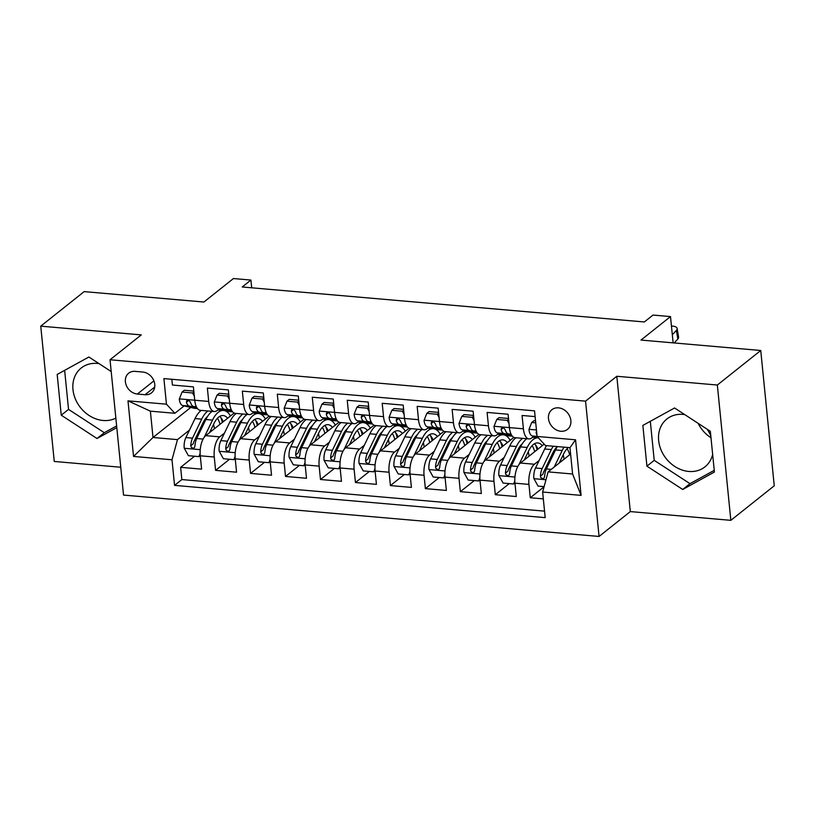 <?xml version="1.0" encoding="UTF-8"?>
<svg xmlns="http://www.w3.org/2000/svg" width="815" height="815" viewBox="0 0 815 815"><rect width="100%" height="100%" fill="white"/><g stroke="black" fill="none" stroke-linecap="round" stroke-linejoin="round"><path stroke-width="1.22" d="M684.722 414.591A30.583 25.214 -128.5 0 0 683.082 414.397A30.583 25.214 -128.5 0 0 666.884 418.991A30.583 25.214 -128.5 0 0 661.067 449.972A30.583 25.214 -128.5 0 0 688.777 471.447A30.583 25.214 -128.5 0 0 704.965 466.852A30.583 25.214 -128.5 0 0 712.656 454.413M710.996 437.777A30.583 25.214 51.5 0 1 698.139 423.342M558.499 407.857A12.551 10.34 -128.5 0 0 551.857 409.741A12.551 10.34 -128.5 0 0 549.473 422.445A12.551 10.34 -128.5 0 0 560.832 431.257A12.551 10.34 -128.5 0 0 567.474 429.373A12.551 10.34 -128.5 0 0 569.868 416.669A12.551 10.34 -128.5 0 0 558.499 407.857M115.852 418.115A30.583 25.214 51.5 0 1 103.098 420.479A30.583 25.214 51.5 0 1 75.388 399.004A30.583 25.214 51.5 0 1 81.205 368.023A30.583 25.214 51.5 0 1 97.403 363.429A30.583 25.214 51.5 0 1 99.043 363.622M730.841 520.337L774.25 485.791L760.741 350.491L717.343 385.026L616.812 376.275L585.557 401.143L599.066 536.453L630.321 511.586L730.841 520.337L717.343 385.026M585.557 401.143L110.025 359.761L123.534 495.072L599.066 536.453M110.025 359.761L141.28 334.894L40.75 326.153L54.259 461.453L120.752 467.24M40.75 326.153L84.159 291.617L203.913 302.029L233.436 278.547L250.918 280.065L242.228 286.982L644.339 321.966L653.019 315.059L670.5 316.587L640.987 340.069L760.741 350.491M535.109 416.608L522.069 415.467L523.403 428.812L509.416 427.6A15.689 6.989 95 0 0 514.999 437.696L528.986 438.918A15.689 6.989 -85 0 1 523.403 428.812M509.008 423.545L507.246 420.357L496.753 419.44L494.053 426.276L509.416 427.61L508.081 414.254L487.105 412.421L488.44 425.776L474.452 424.554A15.689 6.989 95 0 0 480.035 434.65L494.022 435.872A15.689 6.989 -85 0 1 488.44 425.776M474.045 420.499L472.272 417.311L461.789 416.404L459.089 423.24L474.452 424.574L473.118 411.208L452.142 409.385L453.466 422.73L439.479 421.508A15.689 6.989 95 0 0 445.072 431.614L459.059 432.826A15.689 6.989 -85 0 1 453.466 422.73M439.081 417.463L437.309 414.275L426.815 413.358L424.126 420.194L439.489 421.528L438.154 408.162L417.168 406.339L418.503 419.684L404.515 418.472A15.689 6.989 95 0 0 410.098 428.568L424.085 429.79A15.689 6.989 -85 0 1 418.503 419.684M404.515 418.472L403.18 405.126L382.204 403.293L383.539 416.648L369.552 415.426A15.689 6.989 95 0 0 375.134 425.522L389.122 426.744A15.689 6.989 -85 0 1 383.539 416.648M369.144 411.371L367.382 408.183L356.889 407.276L354.189 414.102L369.552 415.446L368.217 402.08L347.241 400.257L348.576 413.602L334.588 412.38A15.689 6.989 95 0 0 340.171 422.486L354.158 423.698A15.689 6.989 -85 0 1 348.576 413.602M334.181 408.335L332.408 405.147L321.925 404.23L319.225 411.066L334.588 412.4L333.254 399.034L312.277 397.211L313.602 410.556L299.625 409.344A15.689 6.989 95 0 0 305.207 419.44L319.195 420.662A15.689 6.989 -85 0 1 313.602 410.556M299.217 405.289L297.444 402.101L286.962 401.184L284.262 408.02L299.625 409.354L298.29 395.998L277.304 394.165L278.638 407.52L264.651 406.298A15.689 6.989 95 0 0 270.244 416.394L284.221 417.616A15.689 6.989 -85 0 1 278.638 407.52M264.651 406.298L263.327 392.952L242.34 391.129L243.675 404.474L229.687 403.252A15.689 6.989 95 0 0 235.27 413.358L249.258 414.57A15.689 6.989 -85 0 1 243.675 404.474M229.28 399.207L227.517 396.019L217.024 395.102L214.325 401.938L229.687 403.272L228.353 389.906L207.377 388.083L208.711 401.428A15.689 6.989 95 0 0 214.294 411.524A15.689 6.989 95 0 0 217.116 410.536L219.133 408.926M234.16 413.042L205.757 435.648A15.689 6.989 95 0 0 200.266 455.799L201.6 469.145L180.624 467.321L194.571 456.227M224.461 433.101L219.744 436.86A15.689 6.989 95 0 0 214.253 457.011L215.588 470.367L229.535 459.263M215.588 470.367L236.564 472.191L235.24 458.845A15.689 6.989 95 0 1 240.72 438.684L269.123 416.088M304.087 419.134L275.684 441.73A15.689 6.989 95 0 0 270.203 461.881L271.538 475.227L250.551 473.403L264.498 462.309M339.05 422.17L310.658 444.776A15.689 6.989 95 0 0 305.167 464.927L306.501 478.273L285.525 476.449L299.462 465.355M374.024 425.216L345.621 447.812A15.689 6.989 95 0 0 340.13 467.973L341.465 481.319L320.489 479.495L334.435 468.391M408.987 428.262L380.585 450.858A15.689 6.989 95 0 0 375.104 471.009L376.428 484.355L355.452 482.531L369.399 471.437M443.951 431.308L415.548 453.904A15.689 6.989 95 0 0 410.067 474.055L411.402 487.401L390.416 485.577L404.362 474.483M478.914 434.344L450.512 456.94A15.689 6.989 95 0 0 445.031 477.101L446.365 490.447L425.379 488.623L439.326 477.519M513.878 437.39L485.485 459.986A15.689 6.989 95 0 0 479.994 480.137L481.329 493.493L460.353 491.659L474.299 480.565M544.196 444.134L520.449 463.032A15.689 6.989 95 0 0 514.958 483.183L516.292 496.529L495.316 494.705L509.263 483.611M528.986 438.918A15.689 6.989 -85 0 0 531.808 437.92L533.825 436.31M494.022 435.872A15.689 6.989 -85 0 0 496.844 434.874L498.862 433.264M459.059 432.826A15.689 6.989 -85 0 0 461.871 431.828L463.898 430.228M424.085 429.79A15.689 6.989 -85 0 0 426.907 428.792L428.924 427.182M389.122 426.744A15.689 6.989 -85 0 0 391.944 425.746L393.961 424.136M354.158 423.698A15.689 6.989 -85 0 0 356.98 422.7L358.997 421.1M319.195 420.662A15.689 6.989 -85 0 0 322.007 419.664L324.034 418.054M284.221 417.616A15.689 6.989 -85 0 0 287.043 416.618L289.06 415.008M249.258 414.57A15.689 6.989 -85 0 0 252.079 413.572L254.097 411.972M137.358 394.042L145.05 394.715A12.154 10.024 -128.5 0 0 151.488 392.891A12.154 10.024 -128.5 0 0 153.801 380.574A12.154 10.024 -128.5 0 0 142.788 372.048L135.096 371.375A12.154 10.024 -128.5 0 0 128.658 373.199A12.154 10.024 -128.5 0 0 126.356 385.515A12.154 10.024 -128.5 0 0 137.358 394.042L153.923 380.87M570.602 453.986L548.118 471.875L572.599 474.004L569.97 447.68L545.49 445.54L537.085 436.443L534.538 410.841L163.897 378.588L166.454 404.189L174.858 413.287L184.17 405.88M537.085 436.443L575.553 439.794L581.095 495.377L542.637 492.026L545.194 517.627L174.553 485.373L171.996 459.772L133.538 456.431L127.986 400.848L166.454 404.189M539.153 460.495L534.436 464.244L520.449 463.032M504.19 457.449L499.473 461.209L485.485 459.986M469.226 454.403L464.499 458.162L450.512 456.94M434.252 451.357L429.536 455.116L415.548 453.904M399.289 448.321L394.572 452.07L380.585 450.858M364.325 445.275L359.609 449.034L345.621 447.812M329.362 442.229L324.635 445.988L310.658 444.776M294.398 439.193L289.671 442.942L275.684 441.73M259.425 436.147L254.708 439.906L240.72 438.684M180.624 467.321L181.847 479.566L544.542 511.137M534.436 464.244A15.689 6.989 -85 0 0 528.945 484.395L530.28 497.751L543.32 498.882M495.316 494.705L493.982 481.359A15.689 6.989 -85 0 1 499.473 461.209M460.353 491.659L459.018 478.313A15.689 6.989 -85 0 1 464.499 458.162M425.379 488.623L424.055 475.267A15.689 6.989 -85 0 1 429.536 455.116M390.416 485.577L389.081 472.231A15.689 6.989 -85 0 1 394.572 452.07M355.452 482.531L354.118 469.185A15.689 6.989 -85 0 1 359.609 449.034M320.489 479.495L319.154 466.139A15.689 6.989 -85 0 1 324.635 445.988M285.525 476.449L284.19 463.103A15.689 6.989 -85 0 1 289.671 442.942M250.551 473.403L249.227 460.057A15.689 6.989 -85 0 1 254.708 439.906M171.833 379.281L172.413 385.037L193.389 386.87L194.724 400.216A15.689 6.989 95 0 0 200.307 410.312L214.294 411.524M174.858 413.287L150.378 411.157L153.006 437.492L177.487 439.621L171.996 459.772M190.761 407.449L153.006 437.492L133.538 456.431M189.498 430.065L177.487 439.621M673.129 342.87L670.5 316.587M251.682 287.797L250.918 280.065M181.847 479.566L174.553 485.373M226.142 411.269L232.621 411.83M530.28 497.751L544.063 486.779M261.116 414.305L267.585 414.876M296.079 417.351L302.548 417.912M331.043 420.397L337.522 420.958M366.006 423.433L372.486 424.004M400.97 426.479L407.449 427.04M435.944 429.525L442.413 430.086M470.907 432.561L477.376 433.132M505.871 435.607L512.35 436.168M542.637 492.026L548.118 471.875M150.378 411.157L127.986 400.848M575.553 439.794L569.97 447.68M581.095 495.377L572.599 474.004M111.197 371.548L88.886 357.011L57.182 374.452L61.247 415.192L97.026 438.511L116.8 427.63M616.812 376.275L630.321 511.586M710.344 431.288L674.565 407.979L642.862 425.41L646.927 466.16L682.705 489.469L714.409 472.038L710.344 431.288M710.802 435.923A30.583 25.214 -128.5 0 0 707.114 429.189M64.64 370.346L68.541 409.395L104.32 432.704L116.627 425.929M104.32 432.704L97.026 438.511M68.541 409.395L61.247 415.192M650.319 421.314L654.221 460.363L689.999 483.672L714.246 470.337M689.999 483.672L682.705 489.469M654.221 460.363L646.927 466.16M194.316 396.161L192.554 392.973L182.061 392.056L179.29 399.065A10.391 4.635 95 0 0 182.672 405.524L194.001 408.223A29.992 13.376 95 0 0 194.877 408.366L197.495 408.59M193.807 391.088L184.312 390.263L182.061 392.056M196.588 407.205L193.512 406.471A10.391 4.635 -85 0 1 190.618 402.579L189.274 400.786L187.878 400.359L186.727 400.837L186.421 402.223A10.391 4.635 95 0 0 189.314 406.104L197.026 407.938M192.554 392.973L193.888 391.903M209.587 432.592L213.958 423.535A24.898 11.104 -85 0 1 223.137 415.538A24.898 11.104 -85 0 1 227.609 418.258M204.259 437.227L212.521 420.092A29.992 13.376 -85 0 1 223.585 410.454A29.992 13.376 -85 0 1 230.462 415.986M200.246 455.534L198.901 456.604L188.408 455.687L184.18 448.067A10.391 4.635 -85 0 1 185.871 437.574L195.04 418.574A29.992 13.376 -85 0 1 201.305 410.403M213.561 424.37A24.898 11.104 -85 0 1 214.376 428.782M198.901 456.604L200.133 453.486M207.947 410.974A29.992 13.376 95 0 0 201.682 419.155L192.513 438.154A10.391 4.635 95 0 0 190.771 445.734L191.209 447.262L193.104 448.281L194.327 447.741L194.968 446.1A10.391 4.635 -85 0 1 196.71 438.521L205.879 419.511A29.992 13.376 -85 0 1 212.145 411.341M222.363 422.425A29.992 13.376 95 0 0 220.794 417.474M223.249 421.732A24.898 11.104 95 0 0 219.714 416.394M190.771 445.734L193.267 443.747A5.298 2.364 -85 0 1 193.95 441.598L203.118 422.588A24.898 11.104 -85 0 1 207.642 416.333M217.442 418.248A24.898 11.104 -85 0 1 220.03 424.289M214.325 401.938L214.263 402.111A10.391 4.635 95 0 0 217.636 408.57L228.974 411.269A29.992 13.376 95 0 0 229.84 411.402L232.458 411.636M228.781 394.134L219.286 393.309L217.024 395.102M231.562 410.24L228.475 409.517A10.391 4.635 -85 0 1 225.582 405.626L224.237 403.832L222.852 403.405L221.69 403.883L221.395 405.259A10.391 4.635 95 0 0 224.278 409.15L231.99 410.984M227.517 396.019L228.862 394.949M264.254 402.243L262.481 399.055L251.988 398.148L249.227 405.157A10.391 4.635 95 0 0 252.609 411.616L263.938 414.305A29.992 13.376 95 0 0 264.804 414.448L267.422 414.672M263.744 397.17L254.249 396.345L251.988 398.148M266.525 413.287L263.449 412.553A10.391 4.635 -85 0 1 260.555 408.672L259.201 406.879L257.815 406.44L256.654 406.93L256.358 408.305A10.391 4.635 95 0 0 259.252 412.186L266.953 414.02M262.481 399.055L263.826 397.985M284.262 408.02L284.19 408.193A10.391 4.635 95 0 0 287.573 414.652L298.901 417.351A29.992 13.376 95 0 0 299.777 417.494L302.385 417.718M298.708 400.216L289.213 399.391L286.962 401.184M301.489 416.333L298.412 415.599A10.391 4.635 -85 0 1 295.519 411.707L294.164 409.914L292.779 409.487L291.627 409.976L291.322 411.351A10.391 4.635 95 0 0 294.215 415.232L301.917 417.066M297.444 402.101L298.789 401.031M319.225 411.066L319.154 411.239A10.391 4.635 95 0 0 322.536 417.698L333.865 420.397A29.992 13.376 95 0 0 334.741 420.53L337.359 420.764M333.671 403.262L324.176 402.437L321.925 404.23M336.452 419.379L333.376 418.645A10.391 4.635 -85 0 1 330.483 414.754L329.138 412.961L327.742 412.533L326.591 413.011L326.285 414.387A10.391 4.635 95 0 0 329.179 418.278L336.88 420.112M332.408 405.147L333.753 404.077M244.551 435.638L248.921 426.581A24.898 11.104 -85 0 1 258.111 418.584A24.898 11.104 -85 0 1 262.573 421.304M239.223 440.263L247.485 423.138A29.992 13.376 -85 0 1 258.549 413.5A29.992 13.376 -85 0 1 265.425 419.032M235.209 458.57L233.864 459.64L223.371 458.733L219.154 451.113A10.391 4.635 -85 0 1 220.834 440.62L230.003 421.61A29.992 13.376 -85 0 1 236.268 413.439M248.524 427.406A24.898 11.104 -85 0 1 249.349 431.828M233.864 459.64L235.097 456.532M242.911 414.02A29.992 13.376 95 0 0 236.645 422.19L227.477 441.2A10.391 4.635 95 0 0 225.735 448.78L226.173 450.308L228.068 451.316L229.29 450.787L229.932 449.147A10.391 4.635 -85 0 1 231.674 441.567L240.843 422.557A29.992 13.376 -85 0 1 247.108 414.387M257.336 425.471A29.992 13.376 95 0 0 255.757 420.52M258.212 424.768A24.898 11.104 95 0 0 254.688 419.44M225.735 448.78L228.231 446.793A5.298 2.364 -85 0 1 228.923 444.644L238.082 425.634A24.898 11.104 -85 0 1 242.605 419.368M252.405 421.294A24.898 11.104 -85 0 1 254.993 427.335M279.525 438.684L283.895 429.617A24.898 11.104 -85 0 1 293.074 421.62A24.898 11.104 -85 0 1 297.536 424.34M274.186 443.309L282.448 426.174A29.992 13.376 -85 0 1 293.512 416.547A29.992 13.376 -85 0 1 300.389 422.068M270.173 461.616L268.828 462.686L258.345 461.769L254.117 454.159A10.391 4.635 -85 0 1 255.808 443.666L264.967 424.656A29.992 13.376 -85 0 1 271.232 416.485M283.488 430.452A24.898 11.104 -85 0 1 284.313 434.864M268.828 462.686L270.06 459.568M277.884 417.066A29.992 13.376 95 0 0 271.609 425.236L262.45 444.246A10.391 4.635 95 0 0 260.698 451.816L261.136 453.354L263.031 454.363L264.254 453.833L264.895 452.182A10.391 4.635 -85 0 1 266.648 444.603L275.806 425.603A29.992 13.376 -85 0 1 282.072 417.423M292.3 428.517A29.992 13.376 95 0 0 290.721 423.555M293.176 427.814A24.898 11.104 95 0 0 289.651 422.476M260.698 451.816L263.194 449.829A5.298 2.364 -85 0 1 263.887 447.68L273.056 428.68A24.898 11.104 -85 0 1 277.569 422.415M287.379 424.33A24.898 11.104 -85 0 1 289.957 430.371M314.488 441.72L318.859 432.663A24.898 11.104 -85 0 1 328.038 424.666A24.898 11.104 -85 0 1 332.5 427.386M309.16 446.355L317.422 429.22A29.992 13.376 -85 0 1 328.476 419.582A29.992 13.376 -85 0 1 335.362 425.114M305.146 464.662L303.801 465.732L293.308 464.815L289.081 457.195A10.391 4.635 -85 0 1 290.772 446.702L299.94 427.702A29.992 13.376 -85 0 1 306.206 419.531M318.451 433.498A24.898 11.104 -85 0 1 319.276 437.91M303.801 465.732L305.024 462.614M312.848 420.102A29.992 13.376 95 0 0 306.583 428.282L297.414 447.282A10.391 4.635 95 0 0 295.662 454.862L296.11 456.39L298.005 457.409L299.217 456.869L299.859 455.228A10.391 4.635 -85 0 1 301.611 447.649L310.78 428.639A29.992 13.376 -85 0 1 317.045 420.469M327.263 431.553A29.992 13.376 95 0 0 325.684 426.602M328.139 430.86A24.898 11.104 95 0 0 324.615 425.522M295.662 454.862L298.168 452.875A5.298 2.364 -85 0 1 298.85 450.726L308.019 431.716A24.898 11.104 -85 0 1 312.532 425.461M322.343 427.376A24.898 11.104 -85 0 1 324.92 433.417M349.452 444.766L353.822 435.709A24.898 11.104 -85 0 1 363.001 427.712A24.898 11.104 -85 0 1 367.463 430.432M344.124 449.391L352.386 432.266A29.992 13.376 -85 0 1 363.449 422.628A29.992 13.376 -85 0 1 370.326 428.16M340.11 467.698L338.765 468.768L328.272 467.861L324.044 460.241A10.391 4.635 -85 0 1 325.735 449.748L334.904 430.738A29.992 13.376 -85 0 1 341.169 422.567M353.425 436.534A24.898 11.104 -85 0 1 354.24 440.956M338.765 468.768L339.987 465.66M347.811 423.148A29.992 13.376 95 0 0 341.546 431.318L332.377 450.328A10.391 4.635 95 0 0 330.635 457.908L331.073 459.436L332.968 460.455L334.191 459.915L334.822 458.274A10.391 4.635 -85 0 1 336.575 450.695L345.743 431.685A29.992 13.376 -85 0 1 352.009 423.515M362.227 434.599A29.992 13.376 95 0 0 360.658 429.648M363.103 433.896A24.898 11.104 95 0 0 359.578 428.568M330.635 457.908L333.131 455.921A5.298 2.364 -85 0 1 333.814 453.772L342.983 434.762A24.898 11.104 -85 0 1 347.496 428.496M357.306 430.422A24.898 11.104 -85 0 1 359.894 436.463M354.189 414.102L354.118 414.285A10.391 4.635 95 0 0 357.5 420.744L368.838 423.433A29.992 13.376 95 0 0 369.704 423.576L372.323 423.8M368.645 406.298L359.15 405.473L356.889 407.276M371.426 422.415L368.339 421.681A10.391 4.635 -85 0 1 365.446 417.8L364.101 416.007L362.716 415.569L361.554 416.058L361.249 417.433A10.391 4.635 95 0 0 364.142 421.314L371.854 423.148M367.382 408.183L368.726 407.113M384.415 447.812L388.786 438.745A24.898 11.104 -85 0 1 397.964 430.748A24.898 11.104 -85 0 1 402.437 433.478M379.087 452.437L387.349 435.302A29.992 13.376 -85 0 1 398.413 425.674A29.992 13.376 -85 0 1 405.289 431.196M375.073 470.744L373.728 471.814L363.235 470.907L359.018 463.287A10.391 4.635 -85 0 1 360.699 452.794L369.867 433.784A29.992 13.376 -85 0 1 376.133 425.613M388.388 439.58A24.898 11.104 -85 0 1 389.213 443.992M373.728 471.814L374.961 468.696M382.775 426.194A29.992 13.376 95 0 0 376.51 434.364L367.341 453.374A10.391 4.635 95 0 0 365.599 460.944L366.037 462.482L367.932 463.49L369.154 462.961L369.796 461.31A10.391 4.635 -85 0 1 371.538 453.731L380.707 434.731A29.992 13.376 -85 0 1 386.972 426.561M397.2 437.645A29.992 13.376 95 0 0 395.621 432.684M398.077 436.942A24.898 11.104 95 0 0 394.552 431.604M365.599 460.944L368.095 458.957A5.298 2.364 -85 0 1 368.788 456.808L377.946 437.808A24.898 11.104 -85 0 1 382.469 431.543M392.27 433.458A24.898 11.104 -85 0 1 394.857 439.499M404.118 414.417L402.345 411.229L391.852 410.312L389.091 417.321A10.391 4.635 95 0 0 392.463 423.78L403.802 426.479A29.992 13.376 95 0 0 404.668 426.622L407.286 426.846M403.608 409.344L394.114 408.519L391.852 410.312M406.39 425.461L403.303 424.727A10.391 4.635 -85 0 1 400.42 420.835L399.065 419.053L397.679 418.615L396.518 419.104L396.222 420.479A10.391 4.635 95 0 0 399.116 424.36L406.817 426.194M402.345 411.229L403.69 410.159M419.389 450.848L423.749 441.791A24.898 11.104 -85 0 1 432.938 433.794A24.898 11.104 -85 0 1 437.4 436.514M414.051 455.483L422.313 438.348A29.992 13.376 -85 0 1 433.376 428.71A29.992 13.376 -85 0 1 440.253 434.242M410.037 473.79L408.692 474.86L398.209 473.943L393.981 466.323A10.391 4.635 -85 0 1 395.662 455.829L404.831 436.83A29.992 13.376 -85 0 1 411.096 428.659M423.352 442.627A24.898 11.104 -85 0 1 424.177 447.038M408.692 474.86L409.925 471.742M417.738 429.23A29.992 13.376 95 0 0 411.473 437.411L402.315 456.41A10.391 4.635 95 0 0 400.562 463.99L401 465.528L402.895 466.537L404.118 465.997L404.76 464.356A10.391 4.635 -85 0 1 406.502 456.777L415.67 437.767A29.992 13.376 -85 0 1 421.936 429.597M432.164 440.681A29.992 13.376 95 0 0 430.585 435.73M433.04 439.988A24.898 11.104 95 0 0 429.515 434.65M400.562 463.99L403.058 462.003A5.298 2.364 -85 0 1 403.751 459.854L412.91 440.844A24.898 11.104 -85 0 1 417.433 434.589M427.233 436.504A24.898 11.104 -85 0 1 429.821 442.545M424.126 420.194L424.055 420.367A10.391 4.635 95 0 0 427.437 426.826L438.765 429.525A29.992 13.376 95 0 0 439.631 429.668L442.25 429.892M438.572 412.39L429.077 411.565L426.815 413.358M441.353 428.507L438.276 427.773A10.391 4.635 -85 0 1 435.383 423.882L434.028 422.089L432.643 421.661L431.492 422.139L431.186 423.515A10.391 4.635 95 0 0 434.079 427.406L441.781 429.24M437.309 414.275L438.653 413.205M454.352 453.894L458.723 444.837A24.898 11.104 -85 0 1 467.902 436.84A24.898 11.104 -85 0 1 472.364 439.56M449.024 458.519L457.286 441.394A29.992 13.376 -85 0 1 468.34 431.756A29.992 13.376 -85 0 1 475.216 437.288M445.01 476.826L443.655 477.896L433.173 476.989L428.945 469.369A10.391 4.635 -85 0 1 430.636 458.876L439.794 439.876A29.992 13.376 -85 0 1 446.07 431.695M458.315 445.662A24.898 11.104 -85 0 1 459.14 450.084M443.655 477.896L444.888 474.788M452.712 432.276A29.992 13.376 95 0 0 446.447 440.446L437.278 459.456A10.391 4.635 95 0 0 435.526 467.036L435.964 468.564L437.869 469.583L439.081 469.043L439.723 467.403A10.391 4.635 -85 0 1 441.475 459.823L450.634 440.813A29.992 13.376 -85 0 1 456.909 432.643M467.127 443.727A29.992 13.376 95 0 0 465.548 438.776M468.004 443.024A24.898 11.104 95 0 0 464.479 437.696M435.526 467.036L438.032 465.049A5.298 2.364 -85 0 1 438.714 462.9L447.883 443.89A24.898 11.104 -85 0 1 452.396 437.624M462.207 439.55A24.898 11.104 -85 0 1 464.784 445.591M459.089 423.24L459.018 423.413A10.391 4.635 95 0 0 462.4 429.872L473.729 432.561A29.992 13.376 95 0 0 474.605 432.704L477.213 432.938M473.535 415.436L464.041 414.601L461.789 416.404M476.317 431.543L473.24 430.809A10.391 4.635 -85 0 1 470.347 426.928L469.002 425.135L467.606 424.697L466.455 425.186L466.149 426.561A10.391 4.635 95 0 0 469.043 430.442L476.744 432.276M472.272 417.311L473.617 416.241M489.316 456.94L493.686 447.873A24.898 11.104 -85 0 1 502.865 439.876A24.898 11.104 -85 0 1 507.327 442.606M483.988 461.565L492.25 444.44A29.992 13.376 -85 0 1 503.313 434.803A29.992 13.376 -85 0 1 510.19 440.324M479.974 479.872L478.629 480.942L468.136 480.035L463.908 472.415A10.391 4.635 -85 0 1 465.599 461.922L474.768 442.912A29.992 13.376 -85 0 1 481.033 434.741M493.279 448.708A24.898 11.104 -85 0 1 494.104 453.12M478.629 480.942L479.852 477.824M487.676 435.322A29.992 13.376 95 0 0 481.41 443.492L472.242 462.502A10.391 4.635 95 0 0 470.489 470.082L470.938 471.61L472.832 472.619L474.055 472.089L474.687 470.438A10.391 4.635 -85 0 1 476.439 462.859L485.608 443.859A29.992 13.376 -85 0 1 491.873 435.689M502.091 446.773A29.992 13.376 95 0 0 500.512 441.812M502.967 446.07A24.898 11.104 95 0 0 499.442 440.732M470.489 470.082L472.995 468.085A5.298 2.364 -85 0 1 473.678 465.936L482.847 446.936A24.898 11.104 -85 0 1 487.36 440.671M497.17 442.596A24.898 11.104 -85 0 1 499.758 448.627M494.053 426.276L493.982 426.449A10.391 4.635 95 0 0 497.364 432.908L508.703 435.607A29.992 13.376 95 0 0 509.569 435.75L512.187 435.974M508.509 418.472L499.004 417.647L496.753 419.44M511.28 434.589L508.203 433.855A10.391 4.635 -85 0 1 505.31 429.963L503.965 428.181L502.57 427.743L501.419 428.232L501.113 429.607A10.391 4.635 95 0 0 504.006 433.488L511.718 435.322M507.246 420.357L508.58 419.287M524.279 459.976L528.65 450.919A24.898 11.104 -85 0 1 537.829 442.922A24.898 11.104 -85 0 1 542.301 445.642M518.951 464.611L527.213 447.476A29.992 13.376 -85 0 1 538.277 437.849A29.992 13.376 -85 0 1 538.389 437.859M514.937 482.918L513.593 483.988L503.099 483.071L498.872 475.451A10.391 4.635 -85 0 1 500.563 464.968L509.732 445.958A29.992 13.376 -85 0 1 515.997 437.787M528.252 451.755A24.898 11.104 -85 0 1 529.067 456.166M513.593 483.988L514.825 480.87M522.639 438.358A29.992 13.376 95 0 0 516.374 446.538L507.205 465.538A10.391 4.635 95 0 0 505.463 473.118L505.901 474.656L507.796 475.665L509.018 475.125L509.66 473.484A10.391 4.635 -85 0 1 511.402 465.905L520.571 446.895A29.992 13.376 -85 0 1 526.836 438.725M537.054 449.809A29.992 13.376 95 0 0 535.486 444.858M537.941 449.116A24.898 11.104 95 0 0 534.416 443.778M505.463 473.118L507.959 471.131A5.298 2.364 -85 0 1 508.642 468.982L517.81 449.972A24.898 11.104 -85 0 1 522.334 443.717M532.134 445.632A24.898 11.104 -85 0 1 534.721 451.673M535.73 422.832L531.716 422.486L528.955 429.495A10.391 4.635 95 0 0 532.327 435.954L537.849 437.268M674.219 342.962L677.846 339.009L676.389 330.381A7.844 3.525 -9.5 0 0 677.133 328.465A7.844 3.525 -9.5 0 0 672.752 326.112L671.448 326M672.324 334.812L676.389 330.381M535.526 420.825L533.978 420.693L531.716 422.486M677.133 328.465L678.579 337.104A7.844 3.525 170.5 0 1 677.846 339.009M536.535 431.135L536.087 432.643A10.391 4.635 95 0 0 536.912 434.701M559.243 463.022L563.613 453.965A24.898 11.104 -85 0 1 568.34 447.537M554.22 467.015L562.177 450.522A29.992 13.376 -85 0 1 564.051 447.16M544.104 486.637L538.063 486.117L533.845 478.497A10.391 4.635 -85 0 1 535.526 468.004L544.695 449.004A29.992 13.376 -85 0 1 546.57 445.642M563.216 454.801A24.898 11.104 -85 0 1 564.041 459.212M553.212 446.213A29.992 13.376 95 0 0 551.337 449.574L542.169 468.584A10.391 4.635 95 0 0 540.427 476.164L540.865 477.692L542.759 478.711L543.982 478.171L544.624 476.531A10.391 4.635 -85 0 1 546.366 468.951L555.535 449.941A29.992 13.376 -85 0 1 557.409 446.579M540.427 476.164L542.922 474.177A5.298 2.364 -85 0 1 543.615 472.028L552.774 453.018A24.898 11.104 -85 0 1 557.297 446.752M567.097 448.678A24.898 11.104 -85 0 1 569.685 454.719M219.744 436.86L205.757 435.648M214.253 457.011L200.266 455.799M528.945 484.395L514.958 483.183M493.982 481.359L479.994 480.137M459.018 478.313L445.031 477.101M424.055 475.267L410.067 474.055M389.081 472.231L375.104 471.009M354.118 469.185L340.13 467.973M319.154 466.139L305.167 464.927M284.19 463.103L270.203 461.881M249.227 460.057L235.24 458.845M208.711 401.428L179.361 398.892M154.718 387.033L145.05 394.715M197.434 408.519L194.001 408.223M189.314 406.104L182.672 405.524M196.354 406.716L193.512 406.471M188.622 400.471L186.421 402.223M184.292 448.26L200.256 449.646M205.879 419.511L212.521 420.092M195.04 418.574L201.682 419.155M196.71 438.521L203.098 439.081M185.871 437.574L192.513 438.154M232.397 411.565L228.974 411.269M224.278 409.15L217.636 408.57M231.317 409.762L228.475 409.517M223.585 403.517L221.395 405.259M264.651 406.318L249.298 404.974M267.371 414.611L263.938 414.305M259.252 412.186L252.609 411.616M266.281 412.798L263.449 412.553M258.549 406.563L256.358 408.305M302.334 417.647L298.901 417.351M294.215 415.232L287.573 414.652M301.244 415.844L298.412 415.599M293.512 409.599L291.322 411.351M337.298 420.693L333.865 420.397M329.179 418.278L322.536 417.698M336.218 418.89L333.376 418.645M328.476 412.645L326.285 414.387M219.255 451.306L235.219 452.692M240.843 422.557L247.485 423.138M230.003 421.61L236.645 422.19M231.674 441.567L238.062 442.117M220.834 440.62L227.477 441.2M254.219 454.342L270.183 455.738M275.806 425.603L282.448 426.174M264.967 424.656L271.609 425.236M266.648 444.603L273.035 445.163M255.808 443.666L262.45 444.246M289.182 457.388L305.146 458.774M310.78 428.639L317.422 429.22M299.94 427.702L306.583 428.282M301.611 447.649L307.999 448.209M290.772 446.702L297.414 447.282M324.156 460.434L340.12 461.82M345.743 431.685L352.386 432.266M334.904 430.738L341.546 431.318M336.575 450.695L342.962 451.245M325.735 449.748L332.377 450.328M372.261 423.739L368.838 423.433M364.142 421.314L357.5 420.744M371.182 421.936L368.339 421.681M363.449 415.691L361.249 417.433M359.12 463.47L375.083 464.866M380.707 434.731L387.349 435.302M369.867 433.784L376.51 434.364M371.538 453.731L377.926 454.291M360.699 452.794L367.341 453.374M404.515 418.482L389.152 417.148M407.235 426.775L403.802 426.479M399.116 424.36L392.463 423.78M406.145 424.972L403.303 424.727M398.413 418.727L396.222 420.479M394.083 466.516L410.047 467.902M415.67 437.767L422.313 438.348M404.831 436.83L411.473 437.411M406.502 456.777L412.889 457.337M395.662 455.829L402.315 456.41M442.199 429.821L438.765 429.525M434.079 427.406L427.437 426.826M441.109 428.018L438.276 427.773M433.376 421.773L431.186 423.515M429.047 469.562L445.01 470.948M450.634 440.813L457.286 441.394M439.794 439.876L446.447 440.446M441.475 459.823L447.863 460.373M430.636 458.876L437.278 459.456M477.162 432.867L473.729 432.561M469.043 430.442L462.4 429.872M476.072 431.064L473.24 430.809M468.34 424.819L466.149 426.561M464.02 472.598L479.974 473.994M485.608 443.859L492.25 444.44M474.768 442.912L481.41 443.492M476.439 462.859L482.826 463.419M465.599 461.922L472.242 462.502M512.126 435.903L508.703 435.607M504.006 433.488L497.364 432.908M511.046 434.1L508.203 433.855M503.313 427.855L501.113 429.607M498.984 475.644L514.948 477.03M520.571 446.895L527.213 447.476M509.732 445.958L516.374 446.538M511.402 465.905L517.79 466.465M500.563 464.968L507.205 465.538M536.443 429.963L529.016 429.322M537.085 436.371L532.327 435.954M536.667 432.184L536.087 432.643M533.947 478.69L545.979 479.74M555.535 449.941L562.177 450.522M544.695 449.004L551.337 449.574M546.366 468.951L551.266 469.379M535.526 468.004L542.169 468.584M223.585 410.454L217.839 409.955M258.549 413.5L252.803 413.001M293.512 416.547L287.766 416.047M328.476 419.582L322.73 419.083M363.449 422.628L357.693 422.129M398.413 425.674L392.667 425.175M433.376 428.71L427.63 428.211M468.34 431.756L462.594 431.257M503.313 434.803L497.558 434.303M538.277 437.849L532.531 437.339"/></g></svg>
